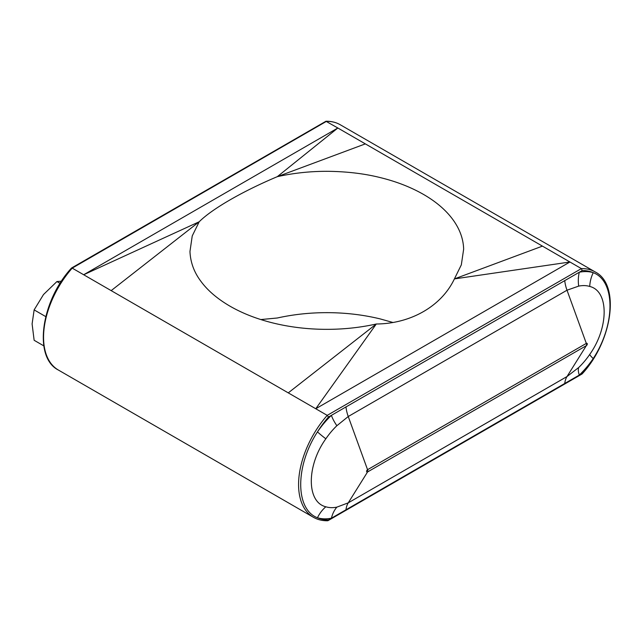<?xml version="1.0" encoding="UTF-8"?>
<svg xmlns="http://www.w3.org/2000/svg" width="642" height="642" viewBox="0 0 642 642"><rect width="100%" height="100%" fill="white"/><g stroke="black" fill="none" stroke-linecap="round" stroke-linejoin="round"><path stroke-width="0.96" d="M200.777 281.14C194.061 272.2 190.457 262.321 189.96 251.503L192.239 235.919L199.205 221.755C212.061 208.899 242.652 191.236 277.312 176.662C294.205 172.931 311.378 171.157 328.832 171.326C347.571 171.615 364.68 173.693 380.168 177.569C396.258 181.485 410.728 187.111 423.576 194.462C436.119 201.724 445.869 210.078 452.835 219.524C459.744 229.001 463.355 238.88 463.652 249.16L461.325 264.865L454.4 278.909L569.936 262L542.442 246.119L454.4 278.909C441.552 306.073 410.96 323.737 376.3 324.001C359.721 327.693 342.547 329.474 324.772 329.338C306.964 329.169 289.855 327.083 273.436 323.095C257.089 319.074 242.62 313.448 230.029 306.202C217.301 298.787 207.551 290.433 200.777 281.14M392.792 322.445L380.168 318.905C363.757 314.917 346.64 312.831 328.832 312.662C311.065 312.526 293.892 314.307 277.312 317.999L260.821 319.555M43.816 345.869L34.138 340.284L32.1 323.913L34.138 309.893L43.495 294.55L56.921 281.549L60.099 283.379M34.138 309.893L45.759 316.61M56.921 281.549L61.504 281.188M325.839 506.787A29.468 23.85 107.1 0 0 317.469 517.757A70.05 40.446 120 0 0 328.503 519.876L331.408 518.198A66.262 38.255 -60 0 1 317.469 517.757C295.176 509.379 295.087 466.148 317.469 431.881A66.262 38.255 -60 0 1 331.408 415.35L328.503 417.027L327.219 415.366L288.258 392.872L376.3 324.001L315.76 408.745L569.936 262L581.395 268.613L582.198 270.555L579.293 272.232A66.262 38.255 -60 0 1 593.232 272.673C615.518 281.044 615.606 324.282 593.232 358.549A66.262 38.255 -60 0 1 579.293 375.08L331.408 518.198A29.468 21.459 78.7 0 1 336.873 507.132L348.245 502.846L367.561 471.958A1.38 0.794 -60 0 1 366.59 471.397A1.38 0.794 -60 0 1 367.561 469.703L348.245 416.514L336.873 425.718A52.451 30.286 120 0 0 325.839 438.807C306.507 465.578 306.419 502.14 325.839 506.787A52.451 30.286 120 0 0 336.873 507.132M111.17 290.625L199.205 221.755L83.669 274.752L337.844 127.999L365.346 143.88L277.312 176.662L337.844 127.999L325.927 121.258C331.232 121.153 335.999 122.309 340.22 124.733A71.527 41.297 120 0 0 326.385 121.386L71.406 268.597L72.209 268.131L288.258 392.872M542.442 246.119L365.346 143.88M325.927 121.258L71.543 268.019M336.873 425.718A29.468 10.882 -133.7 0 1 331.408 415.35L579.293 272.232A29.468 21.459 78.7 0 0 578.691 286.107L567.006 290.208L348.245 416.514A29.468 17.013 -120 0 1 345.966 406.795M328.503 519.876L327.685 520.742C322.372 520.847 317.613 519.691 313.384 517.267A71.527 41.297 -60 0 1 327.219 415.366L581.395 268.613A71.527 41.297 -60 0 1 595.23 271.959L340.22 124.733M345.966 509.925A29.468 17.013 60 0 1 348.245 502.846L567.006 376.549L578.691 367.521A29.468 10.882 -133.7 0 0 579.293 375.08L582.198 373.403A70.05 40.446 120 0 0 593.232 358.549A29.468 3.154 -145.6 0 1 589.725 354.432C608.913 327.58 609.001 291.019 589.725 286.452A29.468 23.85 107.1 0 1 593.232 272.673A70.05 40.446 120 0 0 582.198 270.555M564.727 383.627A29.468 17.013 -120 0 1 567.006 376.549L586.323 345.661L367.561 471.958A2.945 1.701 -120 0 0 367.561 469.703L586.323 343.406A1.38 0.794 -60 0 1 587.302 343.968A1.38 0.794 -60 0 1 586.323 345.661A2.945 1.701 -120 0 0 586.323 343.406L567.006 290.208A29.468 17.013 60 0 1 564.727 280.498M328.503 417.027A70.05 40.446 120 0 0 317.469 431.881A29.468 3.154 -145.6 0 0 325.839 438.807M72.209 268.131A71.527 41.297 120 0 0 58.374 370.041L313.384 517.267M578.691 367.521A52.451 30.286 120 0 0 589.725 354.432M589.725 286.452A52.451 30.286 120 0 0 578.691 286.107M58.374 370.041C33.151 357.369 40.96 301.178 71.471 268.083M582.134 373.917C612.645 340.822 620.453 284.631 595.23 271.959M582.061 373.981L328.03 520.646"/></g></svg>

